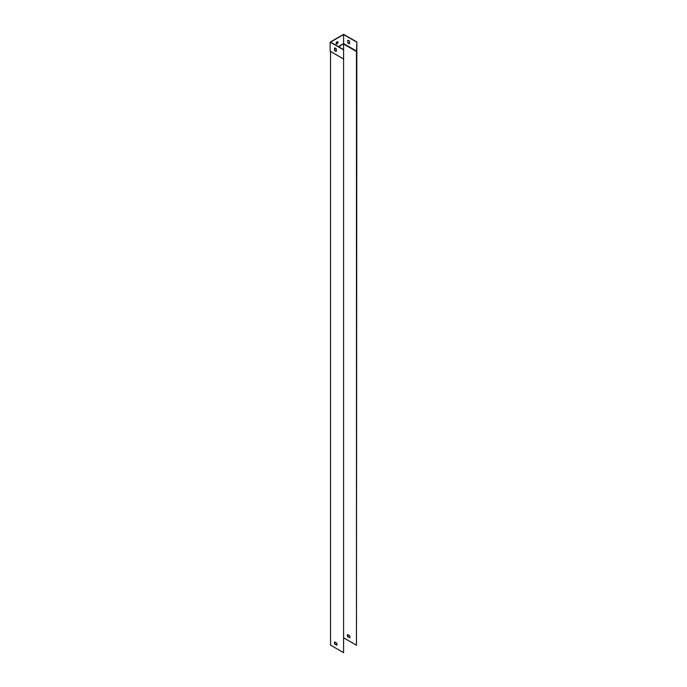 <?xml version="1.0" encoding="UTF-8"?>
<svg xmlns="http://www.w3.org/2000/svg" width="687" height="687" viewBox="0 0 687 687"><rect width="100%" height="100%" fill="white"/><g stroke="black" fill="none" stroke-linecap="round" stroke-linejoin="round"><path stroke-width="1.03" d="M334.818 642.01L336.69 643.084A1.846 1.065 60 0 1 336.69 645.196L334.818 644.114A1.846 1.065 60 0 1 334.818 642.01M343.594 58.996L343.594 652.65L330.533 645.11L330.533 51.456L343.594 58.996L343.594 49.644L343.594 652.65M336.836 645.067L335.007 644.011A1.846 1.065 60 0 1 334.852 642.027M356.467 51.465L356.467 645.213L356.836 41.993L356.467 51.465L343.594 44.037L343.594 49.644L330.533 42.105L343.594 34.565L343.594 43.607L338.365 46.63M356.656 51.156L343.594 43.607L338.734 46.836M335.866 48.494L334.706 49.163M335.548 642.422L334.646 642.946M349.563 637.759A1.846 1.065 -120 0 0 349.563 635.647L347.699 634.573A1.846 1.065 -120 0 0 347.699 636.686L349.563 637.759M356.467 645.213L343.775 637.888M349.717 637.63L347.88 636.574A1.846 1.065 60 0 1 347.734 634.59M347.768 42.577L347.768 40.421A1.846 1.065 60 0 1 349.597 41.478L349.597 43.633A1.846 1.065 60 0 1 347.768 42.577L347.957 40.353M356.656 42.105L343.594 34.565M337.059 41.804A1.297 0.747 120 0 0 336.218 42.938A1.297 0.747 120 0 0 336.415 43.977A1.297 0.747 120 0 0 337.703 43.229A1.297 0.747 120 0 0 337.703 41.735A1.297 0.747 120 0 0 337.059 41.804M335.565 48.245L334.706 48.743M334.706 48.004L334.706 50.117A1.846 1.065 -120 0 0 336.355 51.242M334.526 48.073A1.846 1.065 60 0 1 336.355 49.12L336.355 51.276A1.846 1.065 60 0 1 334.526 50.22L334.526 48.073M343.406 58.893L330.164 51.242L330.164 42.105L343.406 49.747M336.329 43.916A1.297 0.747 120 0 0 336.879 43.805A1.297 0.747 120 0 0 337.695 42.749A1.297 0.747 120 0 0 337.609 41.692M356.836 41.993L343.594 34.35L330.164 42.105M349.597 43.59A1.846 1.065 60 0 1 347.957 42.474"/></g></svg>
